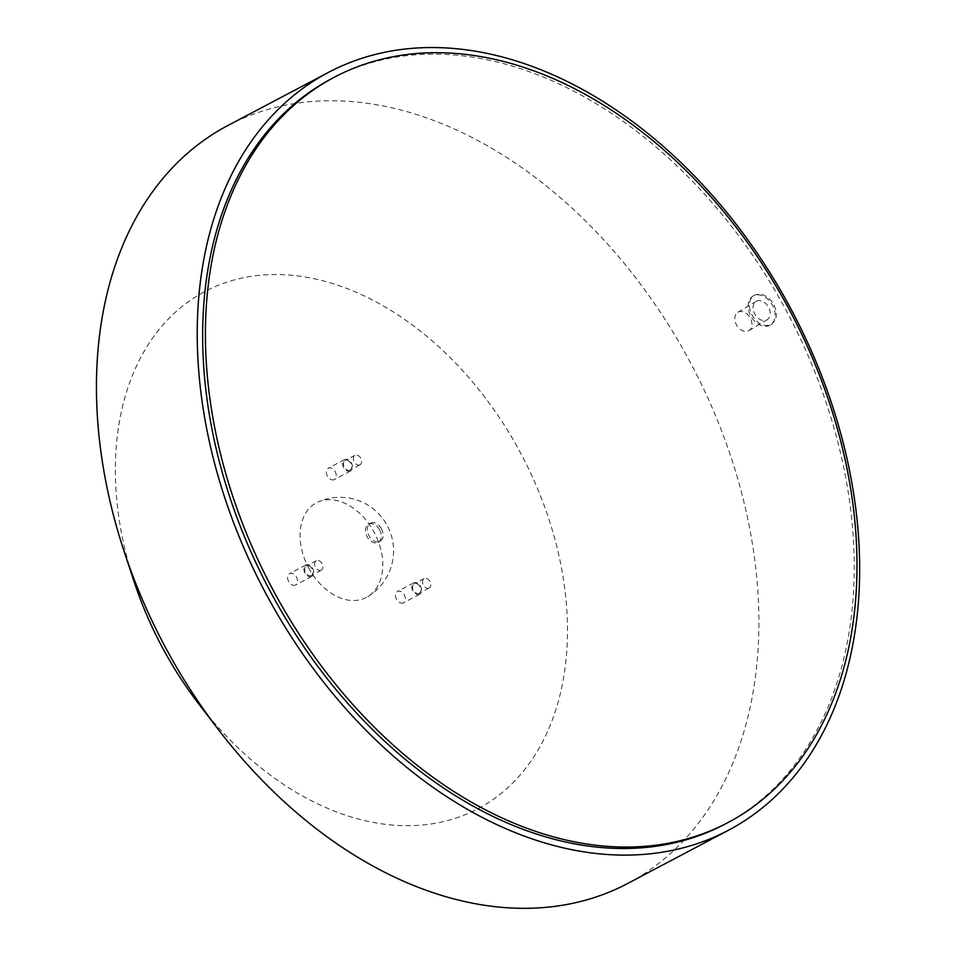<?xml version="1.0" encoding="UTF-8"?>
<svg xmlns="http://www.w3.org/2000/svg" width="956" height="956" viewBox="0 0 956 956"><rect width="100%" height="100%" fill="white"/><g stroke="black" fill="none" stroke-linecap="round" stroke-linejoin="round"><path stroke-width="0.72" stroke-dasharray="4.78 3.58" d="M331.613 78.667A421.453 293.719 -117.8 0 1 784.529 307.378A421.453 293.719 -117.8 0 1 734.626 818.742A421.453 293.719 -117.8 0 1 725.281 824M770.978 324.622C777.061 320.272 777.933 313.449 773.619 304.151C767.907 295.595 761.526 292.608 754.475 295.213C748.536 299.479 747.783 306.219 752.229 315.444C757.797 324.084 764.047 327.143 770.978 324.622L770.273 325.064A16.873 12.093 59.2 0 1 769.879 325.279A16.873 12.093 59.2 0 1 751.081 316.508A16.873 12.093 59.2 0 1 752.981 296.097A16.873 12.093 59.2 0 1 753.376 295.87A16.873 12.093 59.2 0 1 772.161 304.653A16.873 12.093 59.2 0 1 770.273 325.064M360.125 464.712A5.354 3.728 -117.8 0 1 360.006 464.783A5.354 3.728 -117.8 0 1 354.246 461.879A5.354 3.728 -117.8 0 1 354.879 455.379A5.354 3.728 -117.8 0 1 354.999 455.307A5.354 3.728 -117.8 0 1 360.759 458.223A5.354 3.728 -117.8 0 1 360.125 464.712M350.183 469.97A5.354 3.728 -117.8 0 1 350.063 470.029A5.354 3.728 -117.8 0 1 344.303 467.125A5.354 3.728 -117.8 0 1 344.937 460.625A5.354 3.728 -117.8 0 1 345.056 460.565A5.354 3.728 -117.8 0 1 350.816 463.469A5.354 3.728 -117.8 0 1 350.183 469.97M334.421 479.506A6.429 4.481 -117.8 0 1 334.277 479.577A6.429 4.481 -117.8 0 1 327.37 476.1A6.429 4.481 -117.8 0 1 328.135 468.297A6.429 4.481 -117.8 0 1 328.278 468.213A6.429 4.481 -117.8 0 1 335.186 471.702A6.429 4.481 -117.8 0 1 334.421 479.506M350.709 470.902A6.429 4.481 -117.8 0 1 350.565 470.985A6.429 4.481 -117.8 0 1 343.658 467.496A6.429 4.481 -117.8 0 1 344.423 459.693A6.429 4.481 -117.8 0 1 344.566 459.609A6.429 4.481 -117.8 0 1 351.473 463.098A6.429 4.481 -117.8 0 1 350.709 470.902M429.28 587.964A5.354 3.728 -117.8 0 1 429.16 588.036A5.354 3.728 -117.8 0 1 423.412 585.12A5.354 3.728 -117.8 0 1 424.046 578.631A5.354 3.728 -117.8 0 1 424.165 578.559A5.354 3.728 -117.8 0 1 429.913 581.463A5.354 3.728 -117.8 0 1 429.28 587.964M419.349 593.21A5.354 3.728 -117.8 0 1 419.23 593.282A5.354 3.728 -117.8 0 1 413.47 590.378A5.354 3.728 -117.8 0 1 414.103 583.877A5.354 3.728 -117.8 0 1 414.223 583.805A5.354 3.728 -117.8 0 1 419.983 586.721A5.354 3.728 -117.8 0 1 419.349 593.21M403.587 602.746A6.429 4.481 -117.8 0 1 403.444 602.83A6.429 4.481 -117.8 0 1 396.537 599.34A6.429 4.481 -117.8 0 1 397.29 591.549A6.429 4.481 -117.8 0 1 397.433 591.465A6.429 4.481 -117.8 0 1 404.34 594.955A6.429 4.481 -117.8 0 1 403.587 602.746M419.875 594.142A6.429 4.481 -117.8 0 1 419.732 594.226A6.429 4.481 -117.8 0 1 412.825 590.736A6.429 4.481 -117.8 0 1 413.578 582.945A6.429 4.481 -117.8 0 1 413.721 582.861A6.429 4.481 -117.8 0 1 420.628 586.351A6.429 4.481 -117.8 0 1 419.875 594.142M321.383 570.123A5.354 3.728 -117.8 0 1 321.264 570.182A5.354 3.728 -117.8 0 1 315.516 567.278A5.354 3.728 -117.8 0 1 316.149 560.778A5.354 3.728 -117.8 0 1 316.269 560.718A5.354 3.728 -117.8 0 1 322.029 563.622A5.354 3.728 -117.8 0 1 321.383 570.123M311.453 575.369A5.354 3.728 -117.8 0 1 311.333 575.428A5.354 3.728 -117.8 0 1 305.573 572.525A5.354 3.728 -117.8 0 1 306.207 566.024A5.354 3.728 -117.8 0 1 306.326 565.964A5.354 3.728 -117.8 0 1 312.086 568.868A5.354 3.728 -117.8 0 1 311.453 575.369M295.691 584.905A6.429 4.481 -117.8 0 1 295.547 584.988A6.429 4.481 -117.8 0 1 288.64 581.499A6.429 4.481 -117.8 0 1 289.393 573.696A6.429 4.481 -117.8 0 1 289.537 573.612A6.429 4.481 -117.8 0 1 296.444 577.101A6.429 4.481 -117.8 0 1 295.691 584.905M311.979 576.301A6.429 4.481 -117.8 0 1 311.835 576.384A6.429 4.481 -117.8 0 1 304.928 572.895A6.429 4.481 -117.8 0 1 305.681 565.092A6.429 4.481 -117.8 0 1 305.824 565.02A6.429 4.481 -117.8 0 1 312.731 568.497A6.429 4.481 -117.8 0 1 311.979 576.301M379.496 529.588A10.229 7.134 -117.8 0 1 378.146 542.291A10.229 7.134 -117.8 0 1 367.247 536.902A10.229 7.134 -117.8 0 1 368.586 524.199A10.229 7.134 -117.8 0 1 379.496 529.588M381.36 528.596A10.229 7.134 -117.8 0 1 380.01 541.299A10.229 7.134 -117.8 0 1 369.112 535.91A10.229 7.134 -117.8 0 1 370.462 523.207A10.229 7.134 -117.8 0 1 381.36 528.596M309.385 569.25A53.5 37.284 -117.8 0 1 318.623 501.781A53.5 37.284 -117.8 0 1 373.449 530.986A53.5 37.284 -117.8 0 1 367.821 596.616A53.5 37.284 -117.8 0 1 309.385 569.25M134.091 581.654A292.428 203.807 -117.8 0 1 223.656 283.275A292.428 203.807 -117.8 0 1 516.527 445.556A292.428 203.807 -117.8 0 1 501.362 793.241A292.428 203.807 -117.8 0 1 198.489 703.58M227.576 125.678A428.467 298.619 -117.8 0 1 684.257 351.354A428.467 298.619 -117.8 0 1 627.793 883.428M754.475 295.213L752.981 296.097M756.387 301.236A10.707 7.672 59.2 0 1 768.313 306.816A10.707 7.672 59.2 0 1 767.118 319.77A10.707 7.672 59.2 0 1 766.867 319.913A10.707 7.672 59.2 0 1 754.929 314.345A10.707 7.672 59.2 0 1 756.136 301.379A10.707 7.672 59.2 0 1 756.387 301.236M738.14 312.134A10.707 7.672 59.2 0 1 750.066 317.715A10.707 7.672 59.2 0 1 748.871 330.668A10.707 7.672 59.2 0 1 748.62 330.812A10.707 7.672 59.2 0 1 736.682 325.231A10.707 7.672 59.2 0 1 737.889 312.277A10.707 7.672 59.2 0 1 738.14 312.134M360.006 464.783L350.063 470.029M350.565 470.985L334.277 479.577M429.16 588.036L419.23 593.282M419.732 594.226L403.444 602.83M321.264 570.182L311.333 575.428M311.835 576.384L295.547 584.988M380.01 541.299L378.146 542.291M367.713 596.687A53.548 53.548 0 0 0 386.738 524.641A53.548 53.548 0 0 0 318.671 501.745M748.871 330.668L767.118 319.77M737.889 312.277L756.136 301.379M370.462 523.207L368.586 524.199M305.824 565.02L289.537 573.612M316.269 560.718L306.326 565.964M413.721 582.861L397.433 591.465M424.165 578.559L414.223 583.805M344.566 459.609L328.278 468.213M354.999 455.307L345.056 460.565"/><path stroke-width="1.43" d="M728.042 822.542L725.281 824A421.453 293.719 -117.8 0 1 272.364 595.289A421.453 293.719 -117.8 0 1 322.268 83.925A421.453 293.719 -117.8 0 1 331.613 78.667L334.373 77.209A421.453 293.719 62.2 0 0 325.028 82.467A421.453 293.719 62.2 0 0 275.125 593.831A421.453 293.719 62.2 0 0 728.042 822.542A421.453 293.719 62.2 0 0 737.387 817.284A421.453 293.719 62.2 0 0 787.29 305.92A421.453 293.719 62.2 0 0 334.373 77.209M728.556 830.202L627.793 883.428A428.467 298.619 -117.8 0 1 218.267 729.404L198.489 703.58A292.428 203.807 -117.8 0 1 166.308 654.669A292.428 203.807 -117.8 0 1 134.091 581.654L123.91 550.752A428.467 298.619 -117.8 0 1 227.576 125.678L328.338 72.465A428.467 298.619 -117.8 0 1 785.007 298.129A428.467 298.619 -117.8 0 1 728.556 830.202A428.467 298.619 -117.8 0 1 271.874 604.527A428.467 298.619 -117.8 0 1 328.338 72.465M218.267 729.404A428.467 298.619 -117.8 0 1 171.124 657.752A428.467 298.619 -117.8 0 1 123.91 550.752"/></g></svg>
